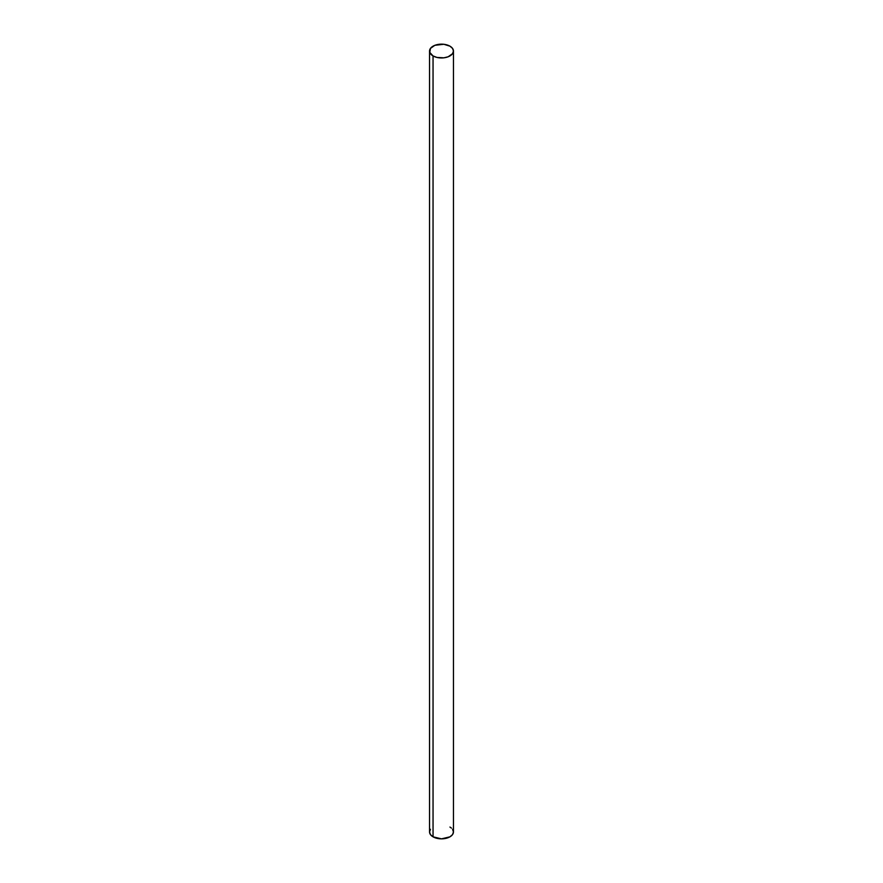 <?xml version="1.0" encoding="UTF-8"?>
<svg xmlns="http://www.w3.org/2000/svg" width="883" height="883" viewBox="0 0 883 883"><rect width="100%" height="100%" fill="white"/><g stroke="black" fill="none" stroke-linecap="round" stroke-linejoin="round"><path stroke-width="1.32" d="M430.451 829.303L429.546 831.952A11.954 6.898 0 0 0 433.045 836.83L433.045 55.938A11.954 6.898 180 0 1 429.546 51.048A11.954 6.898 180 0 1 436.93 44.68A11.954 6.898 180 0 1 449.955 46.17A11.954 6.898 180 0 1 453.454 51.048A11.954 6.898 180 0 1 446.07 57.428A11.954 6.898 180 0 1 433.045 55.938L433.045 836.83A11.954 6.898 0 0 0 446.07 838.32A11.954 6.898 0 0 0 453.454 831.952L452.549 829.303M449.955 46.17L443.829 44.282L434.855 45.309L430.451 48.41L429.778 52.395L433.045 55.938L436.93 57.428L443.829 57.825L448.145 56.788L452.549 53.697L453.454 51.048L452.549 48.41L449.955 46.17M429.546 51.048L429.546 831.952L430.451 834.59L433.045 836.83L441.5 838.85L449.955 836.83L452.549 834.59L453.454 831.952L453.454 51.048M451.445 828.111L449.955 827.062"/></g></svg>

